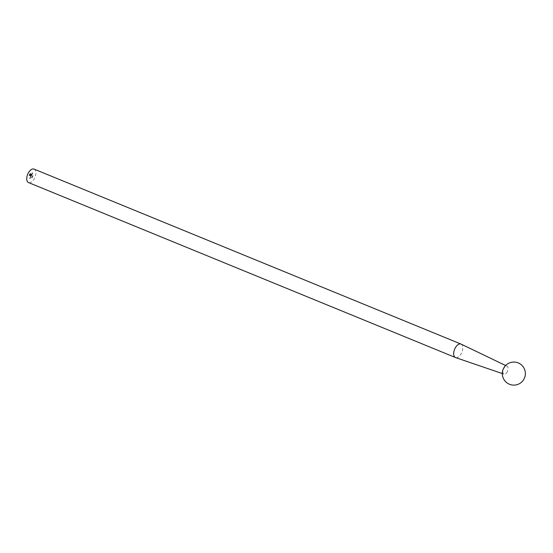 <?xml version="1.0" encoding="UTF-8"?>
<svg xmlns="http://www.w3.org/2000/svg" width="553" height="553" viewBox="0 0 553 553"><rect width="100%" height="100%" fill="white"/><g stroke="black" fill="none" stroke-linecap="round" stroke-linejoin="round"><path stroke-width="0.41" stroke-dasharray="2.77 2.07" d="M31.908 177.126L32.164 176.684L32.157 177.465L32.461 176.891L31.908 177.126M32.212 176.794L32.254 177.506L32.558 176.932L32.005 177.16L32.122 176.753M32.233 176.172L32.503 176.725L32.689 176.144L32.233 176.172M32.758 176.58L32.558 176.054L32.212 176.504L32.662 176.538M31.459 175.508L31.196 175.177L31.009 176.352L31.5 175.439M31.59 175.474L31.293 175.218L31.106 176.393L30.864 175.902L31.238 175.93M31.327 175.972L31.086 175.481L31.549 175.55M31.39 174.976L31.784 174.485L31.21 174.824M31.307 174.866L31.68 175.301L31.874 174.527L31.48 175.018M32.689 173.179L32.323 172.75L32.316 173.345L32.731 173.103M34.051 169.094A7.279 3.933 -67.7 0 1 34.376 178.501A7.279 3.933 -67.7 0 1 28.528 182.566M32.274 173.573L31.915 173.967L32.268 173.898M32.364 173.932L32.406 173.531L31.991 173.67M32.012 174.465L31.632 174.029L32.053 174.389M30.387 176.863L30.781 176.372L30.332 176.815M30.422 176.856L30.685 177.188L30.878 176.414L30.477 176.905M30.456 177.402L30.028 177.368L30.215 177.866L30.498 177.326M30.595 177.361L30.125 177.409L30.304 177.9L30.553 177.437M30.083 178.114L29.655 178.08L29.834 178.578L30.118 178.038M30.215 178.073L29.744 178.121L29.931 178.612L30.173 178.149M32.641 175.543L32.973 175.93L32.71 175.412M31.811 177.859L32.026 177.458L31.445 177.651L31.867 178.018L32.026 177.458M30.18 173.518L28.943 175.28L30.394 175.916L30.719 175.211L29.91 175.813L29.157 175.156L29.662 174.195L30.374 173.787L31.127 174.444L29.793 174.347L29.42 174.983L30.201 174.485L30.021 175.508L31.334 174.319L30.339 173.511L29.855 173.711M29.952 173.746L29.033 175.322L30.394 175.916M30.491 175.951L30.809 175.253L30 175.854L29.157 175.156M29.247 175.197L30.021 173.787L31.127 174.444M31.217 174.478L29.993 174.16M30.083 174.202L29.516 175.024L30.318 174.589M30.415 174.624L30.118 175.55L31.431 174.361L30.277 173.552M461.105 344.111A7.279 3.933 -67.7 0 1 461.313 353.471A7.279 3.933 -67.7 0 1 455.589 357.584M507.295 371.727A4.251 2.295 -67.7 0 1 503.949 374.125A4.251 2.295 -67.7 0 1 503.368 369.3A4.251 2.295 -67.7 0 1 507.17 366.266A4.251 2.295 -67.7 0 1 507.295 371.727M32.827 173.144L32.323 172.75M32.42 172.792L32.109 173.158M32.24 173.234L32.323 172.861M32.413 173.379L32.496 173.006M32.178 174.105L32.33 173.594L31.915 173.967M32.081 173.711L32.081 174.167L32.371 173.614M32.233 173.552L31.991 174.022L32.33 173.594M32.143 174.43L31.632 174.029M31.687 174.14L32.109 174.506M33.104 175.895L32.738 175.578M32.115 177.499L31.459 177.637L31.728 177.9M30.353 175.854L30 175.854L30.353 175.854M507.17 366.266L505.608 365.519M503.949 374.125L502.311 373.565"/><path stroke-width="0.83" d="M502.311 373.565L455.589 357.584A7.279 3.933 -67.7 0 1 455.472 357.535L28.528 182.566A7.279 3.933 -67.7 0 1 27.65 174.34A7.279 3.933 -67.7 0 1 34.051 169.094L460.995 344.063A7.279 3.933 -67.7 0 1 461.105 344.111L505.608 365.519M455.472 357.535A7.279 3.933 -67.7 0 1 454.594 349.309A7.279 3.933 -67.7 0 1 460.995 344.063M525.35 372.888A11.53 11.53 0 0 0 507.481 363.978A11.53 11.53 0 0 0 508.698 383.906A11.53 11.53 0 0 0 525.35 372.888"/></g></svg>
